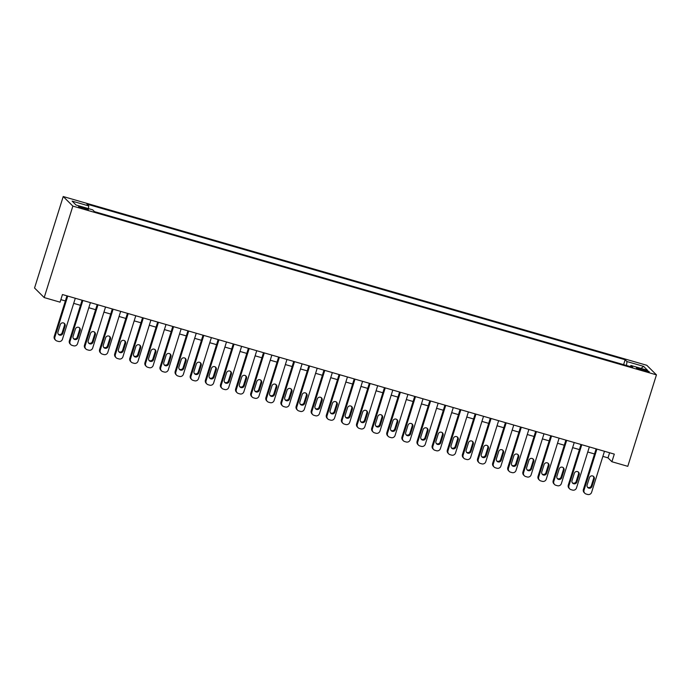 <?xml version="1.0" encoding="UTF-8"?>
<svg xmlns="http://www.w3.org/2000/svg" width="691" height="691" viewBox="0 0 691 691"><rect width="100%" height="100%" fill="white"/><g stroke="black" fill="none" stroke-linecap="round" stroke-linejoin="round"><path stroke-width="1.04" d="M84.293 208.95A5.139 0.553 17.4 0 0 88.37 209.667A5.139 0.553 17.4 0 0 82.626 207.3A5.139 0.553 17.4 0 0 78.558 206.592A5.139 0.553 17.4 0 0 84.293 208.95M72.857 206.099L44.189 297.571L34.55 288.009L63.218 196.538L646.811 365.297L656.45 374.859L72.857 206.099L63.218 196.538M602.872 456.38L608.002 457.865L611.906 461.735L614.299 454.117L62.449 294.539L60.065 302.166L44.189 297.571M643.727 369.573L640.402 368.605A4.984 0.536 17.4 0 0 636.454 367.914A4.984 0.536 17.4 0 0 642.017 370.212L645.342 371.171A4.984 0.536 17.4 0 0 649.29 371.862A4.984 0.536 17.4 0 0 643.727 369.573L643.399 370.609M626.495 365.487L626.97 361.557L625.148 359.752L86.911 204.104L88.733 205.918L72.106 201.107L76.062 205.037L92.689 209.839L94.52 211.653L632.757 367.292L630.935 365.487L630.296 366.584M626.97 361.557L643.606 366.368L647.562 370.298L630.935 365.487M611.906 461.735L627.782 466.33L656.45 374.859M60.851 299.644L65.36 300.948M73.704 303.358L80.476 305.318M88.819 307.728L95.6 309.689M103.944 312.107L110.715 314.06M119.059 316.478L125.84 318.439M134.175 320.849L140.955 322.809M149.299 325.219L156.071 327.18M164.415 329.59L171.195 331.55M179.539 333.96L186.311 335.921M194.655 338.331L201.435 340.292M209.77 342.71L216.551 344.662M224.895 347.081L231.666 349.041M240.01 351.451L246.791 353.412M255.134 355.822L261.906 357.783M270.25 360.192L277.031 362.153M285.366 364.563L292.146 366.524M300.49 368.942L307.262 370.894M315.606 373.313L322.386 375.273M330.73 377.683L337.502 379.644M345.846 382.054L352.626 384.015M360.961 386.424L367.742 388.385M376.085 390.795L382.857 392.756M391.201 395.174L397.981 397.126M406.325 399.545L413.097 401.506M421.441 403.915L428.221 405.876M436.557 408.286L443.337 410.247M451.681 412.657L458.453 414.617M466.796 417.027L473.577 418.988M481.921 421.398L488.692 423.358M497.036 425.777L503.817 427.738M512.152 430.148L518.932 432.108M527.276 434.518L534.048 436.479M542.392 438.889L549.172 440.849M557.516 443.259L564.288 445.22M572.632 447.63L579.412 449.591M587.747 452.009L594.528 453.961M609.6 452.76L608.002 457.865M623.61 364.649L625.148 359.752M88.733 205.918L88.405 208.604M640.998 368.398L643.606 366.368M604.47 451.275L591.617 492.286A3.213 3.127 134.8 0 1 587.635 494.462L586.123 494.022A3.213 3.127 134.8 0 1 584.059 490.1L596.912 449.09M596.126 448.865L583.403 489.453L584.059 490.1M591.98 486.404A2.574 2.505 -45.2 0 1 587.747 487.526A2.574 2.505 -45.2 0 1 587.134 485.004L589.432 477.688A2.574 2.505 -45.2 0 1 593.664 476.557A2.574 2.505 -45.2 0 1 594.269 479.088L591.98 486.404L591.323 485.756A2.574 2.505 -45.2 0 1 587.454 487.172M593.301 476.272A2.574 2.505 -45.2 0 1 593.621 478.44L591.323 485.756M584.819 493.253L584.163 492.605A3.213 3.127 -45.2 0 1 583.403 489.453M589.354 446.904L576.501 487.915A3.213 3.127 134.8 0 1 572.519 490.083L571.008 489.651A3.213 3.127 134.8 0 1 568.935 485.73L581.787 444.719M581.01 444.486L568.287 485.082L568.935 485.73M576.855 482.033A2.574 2.505 -45.2 0 1 572.632 483.156A2.574 2.505 -45.2 0 1 572.018 480.634L574.316 473.318A2.574 2.505 -45.2 0 1 578.54 472.186A2.574 2.505 -45.2 0 1 579.153 474.717L576.855 482.033L576.208 481.385A2.574 2.505 -45.2 0 1 572.329 482.802M578.186 471.893A2.574 2.505 -45.2 0 1 578.497 474.069L576.208 481.385M569.695 488.882L569.047 488.235A3.213 3.127 -45.2 0 1 568.287 485.082M574.23 442.525L561.377 483.545A3.213 3.127 134.8 0 1 557.404 485.713L555.892 485.281A3.213 3.127 134.8 0 1 553.819 481.351L566.672 440.34M565.886 440.115L553.171 480.711L553.819 481.351M561.74 477.662A2.574 2.505 -45.2 0 1 557.507 478.785A2.574 2.505 -45.2 0 1 556.903 476.263L559.192 468.939A2.574 2.505 -45.2 0 1 563.424 467.816A2.574 2.505 -45.2 0 1 564.029 470.338L561.74 477.662L561.083 477.015A2.574 2.505 -45.2 0 1 557.214 478.431M563.07 467.522A2.574 2.505 -45.2 0 1 563.381 469.699L561.083 477.015M554.579 484.512L553.932 483.864A3.213 3.127 -45.2 0 1 553.171 480.711M559.114 438.154L546.261 479.165A3.213 3.127 134.8 0 1 542.28 481.342L540.768 480.91A3.213 3.127 134.8 0 1 538.704 476.98L551.556 435.969M550.77 435.745L538.047 476.341L538.704 476.98M546.616 473.283A2.574 2.505 -45.2 0 1 542.392 474.415A2.574 2.505 -45.2 0 1 541.779 471.884L544.076 464.568A2.574 2.505 -45.2 0 1 548.3 463.445A2.574 2.505 -45.2 0 1 548.913 465.967L546.616 473.283L545.968 472.644A2.574 2.505 -45.2 0 1 542.098 474.061M547.946 463.151A2.574 2.505 -45.2 0 1 548.265 465.319L545.968 472.644M539.464 480.141L538.807 479.494A3.213 3.127 -45.2 0 1 538.047 476.341M543.99 433.784L531.137 474.795A3.213 3.127 134.8 0 1 527.164 476.971L525.652 476.531A3.213 3.127 134.8 0 1 523.579 472.609L536.432 431.599M535.655 431.374L522.932 471.962L523.579 472.609M531.5 468.913A2.574 2.505 -45.2 0 1 527.268 470.044A2.574 2.505 -45.2 0 1 526.663 467.513L528.952 460.197A2.574 2.505 -45.2 0 1 533.184 459.074A2.574 2.505 -45.2 0 1 533.798 461.597L531.5 468.913L530.852 468.265A2.574 2.505 -45.2 0 1 526.974 469.69M532.83 458.781A2.574 2.505 -45.2 0 1 533.141 460.949L530.852 468.265M524.339 475.771L523.692 475.123A3.213 3.127 -45.2 0 1 522.932 471.962M528.874 429.413L516.022 470.424A3.213 3.127 134.8 0 1 512.04 472.601L510.528 472.16A3.213 3.127 134.8 0 1 508.464 468.239L521.316 427.228M520.53 427.003L507.807 467.591L508.464 468.239M516.384 464.542A2.574 2.505 -45.2 0 1 512.152 465.665A2.574 2.505 -45.2 0 1 511.539 463.143L513.836 455.827A2.574 2.505 -45.2 0 1 518.069 454.704A2.574 2.505 -45.2 0 1 518.673 457.226L516.384 464.542L515.728 463.894A2.574 2.505 -45.2 0 1 511.858 465.311M517.706 454.41A2.574 2.505 -45.2 0 1 518.025 456.578L515.728 463.894M509.224 471.392L508.567 470.752A3.213 3.127 -45.2 0 1 507.807 467.591M513.759 425.043L500.906 466.054A3.213 3.127 134.8 0 1 496.924 468.23L495.412 467.79A3.213 3.127 134.8 0 1 493.339 463.868L506.192 422.857M505.415 422.633L492.692 463.22L493.339 463.868M501.26 460.171A2.574 2.505 -45.2 0 1 497.036 461.294A2.574 2.505 -45.2 0 1 496.423 458.772L498.721 451.456A2.574 2.505 -45.2 0 1 502.944 450.325A2.574 2.505 -45.2 0 1 503.558 452.855L501.26 460.171L500.612 459.524A2.574 2.505 -45.2 0 1 496.734 460.94M502.59 450.04A2.574 2.505 -45.2 0 1 502.901 452.208L500.612 459.524M494.1 467.021L493.452 466.373A3.213 3.127 -45.2 0 1 492.692 463.22M498.634 420.672L485.782 461.683A3.213 3.127 134.8 0 1 481.808 463.851L480.288 463.419A3.213 3.127 134.8 0 1 478.224 459.498L491.076 418.487M490.29 418.254L477.576 458.85L478.224 459.498M486.144 455.801A2.574 2.505 -45.2 0 1 481.912 456.924A2.574 2.505 -45.2 0 1 481.307 454.402L483.596 447.086A2.574 2.505 -45.2 0 1 487.829 445.954A2.574 2.505 -45.2 0 1 488.433 448.485L486.144 455.801L485.488 455.153A2.574 2.505 -45.2 0 1 481.618 456.57M487.475 445.66A2.574 2.505 -45.2 0 1 487.786 447.837L485.488 455.153M478.984 462.65L478.336 462.003A3.213 3.127 -45.2 0 1 477.576 458.85M483.519 416.302L470.666 457.312A3.213 3.127 134.8 0 1 466.684 459.48L465.173 459.049A3.213 3.127 134.8 0 1 463.108 455.119L475.961 414.108M475.175 413.883L462.452 454.479L463.108 455.119M471.02 451.43A2.574 2.505 -45.2 0 1 466.796 452.553A2.574 2.505 -45.2 0 1 466.183 450.031L468.481 442.706A2.574 2.505 -45.2 0 1 472.704 441.584A2.574 2.505 -45.2 0 1 473.318 444.106L471.02 451.43L470.372 450.782A2.574 2.505 -45.2 0 1 466.503 452.199M472.35 441.29A2.574 2.505 -45.2 0 1 472.67 443.467L470.372 450.782M463.868 458.28L463.212 457.632A3.213 3.127 -45.2 0 1 462.452 454.479M468.394 411.922L455.542 452.933A3.213 3.127 134.8 0 1 451.568 455.11L450.057 454.678A3.213 3.127 134.8 0 1 447.984 450.748L460.837 409.737M460.059 409.513L447.336 450.109L447.984 450.748M455.905 447.051A2.574 2.505 -45.2 0 1 451.672 448.183A2.574 2.505 -45.2 0 1 451.068 445.66L453.356 438.336A2.574 2.505 -45.2 0 1 457.589 437.213A2.574 2.505 -45.2 0 1 458.202 439.735L455.905 447.051L455.257 446.412A2.574 2.505 -45.2 0 1 451.378 447.828M457.235 436.919A2.574 2.505 -45.2 0 1 457.546 439.096L455.257 446.412M448.744 453.909L448.096 453.261A3.213 3.127 -45.2 0 1 447.336 450.109M453.279 407.552L440.426 448.563A3.213 3.127 134.8 0 1 436.444 450.739L434.933 450.299A3.213 3.127 134.8 0 1 432.868 446.377L445.721 405.367M444.935 405.142L432.212 445.73L432.868 446.377M440.789 442.681A2.574 2.505 -45.2 0 1 436.557 443.812A2.574 2.505 -45.2 0 1 435.943 441.281L438.241 433.965A2.574 2.505 -45.2 0 1 442.473 432.842A2.574 2.505 -45.2 0 1 443.078 435.365L440.789 442.681L440.132 442.041A2.574 2.505 -45.2 0 1 436.263 443.458M442.11 432.549A2.574 2.505 -45.2 0 1 442.43 434.717L440.132 442.041M433.628 449.539L432.972 448.891A3.213 3.127 -45.2 0 1 432.212 445.73M438.163 403.181L425.31 444.192A3.213 3.127 134.8 0 1 421.329 446.369L419.817 445.928A3.213 3.127 134.8 0 1 417.744 442.007L430.597 400.996M429.819 400.771L417.096 441.359L417.744 442.007M425.665 438.31A2.574 2.505 -45.2 0 1 421.441 439.433A2.574 2.505 -45.2 0 1 420.828 436.911L423.125 429.595A2.574 2.505 -45.2 0 1 427.349 428.472A2.574 2.505 -45.2 0 1 427.962 430.994L425.665 438.31L425.017 437.662A2.574 2.505 -45.2 0 1 421.139 439.087M426.995 428.178A2.574 2.505 -45.2 0 1 427.306 430.346L425.017 437.662M418.504 445.159L417.856 444.52A3.213 3.127 -45.2 0 1 417.096 441.359M423.039 398.811L410.186 439.822A3.213 3.127 134.8 0 1 406.213 441.998L404.693 441.558A3.213 3.127 134.8 0 1 402.628 437.636L415.481 396.625M414.695 396.401L401.981 436.988L402.628 437.636M410.549 433.939A2.574 2.505 -45.2 0 1 406.317 435.062A2.574 2.505 -45.2 0 1 405.712 432.54L408.001 425.224A2.574 2.505 -45.2 0 1 412.233 424.101A2.574 2.505 -45.2 0 1 412.838 426.623L410.549 433.939L409.893 433.292A2.574 2.505 -45.2 0 1 406.023 434.708M411.879 423.808A2.574 2.505 -45.2 0 1 412.19 425.976L409.893 433.292M403.389 440.789L402.741 440.141A3.213 3.127 -45.2 0 1 401.981 436.988M407.923 394.44L395.071 435.451A3.213 3.127 134.8 0 1 391.089 437.628L389.577 437.187A3.213 3.127 134.8 0 1 387.513 433.266L400.365 392.255M399.579 392.022L386.856 432.618L387.513 433.266M395.425 429.569A2.574 2.505 -45.2 0 1 391.201 430.692A2.574 2.505 -45.2 0 1 390.588 428.17L392.885 420.854A2.574 2.505 -45.2 0 1 397.109 419.722A2.574 2.505 -45.2 0 1 397.722 422.253L395.425 429.569L394.777 428.921A2.574 2.505 -45.2 0 1 390.907 430.338M396.755 419.437A2.574 2.505 -45.2 0 1 397.075 421.605L394.777 428.921M388.273 436.418L387.616 435.771A3.213 3.127 -45.2 0 1 386.856 432.618M392.799 390.07L379.946 431.08A3.213 3.127 134.8 0 1 375.973 433.248L374.462 432.816A3.213 3.127 134.8 0 1 372.389 428.895L385.241 387.876M384.464 387.651L371.741 428.247L372.389 428.895M380.309 425.198A2.574 2.505 -45.2 0 1 376.077 426.321A2.574 2.505 -45.2 0 1 375.472 423.799L377.761 416.483A2.574 2.505 -45.2 0 1 381.993 415.351A2.574 2.505 -45.2 0 1 382.607 417.874L380.309 425.198L379.661 424.55A2.574 2.505 -45.2 0 1 375.783 425.967M381.639 415.058A2.574 2.505 -45.2 0 1 381.95 417.234L379.661 424.55M373.149 432.048L372.501 431.4A3.213 3.127 -45.2 0 1 371.741 428.247M377.683 385.69L364.831 426.701A3.213 3.127 134.8 0 1 360.849 428.878L359.337 428.446A3.213 3.127 134.8 0 1 357.273 424.516L370.126 383.505M369.34 383.28L356.616 423.877L357.273 424.516M365.194 420.828A2.574 2.505 -45.2 0 1 360.961 421.951A2.574 2.505 -45.2 0 1 360.348 419.428L362.645 412.104A2.574 2.505 -45.2 0 1 366.878 410.981A2.574 2.505 -45.2 0 1 367.482 413.503L365.194 420.828L364.537 420.18A2.574 2.505 -45.2 0 1 360.667 421.596M366.515 410.687A2.574 2.505 -45.2 0 1 366.835 412.864L364.537 420.18M358.033 427.677L357.377 427.029A3.213 3.127 -45.2 0 1 356.616 423.877M362.568 381.32L349.715 422.331A3.213 3.127 134.8 0 1 345.733 424.507L344.222 424.067A3.213 3.127 134.8 0 1 342.149 420.145L355.001 379.134M354.224 378.91L341.501 419.497L342.149 420.145M350.069 416.448A2.574 2.505 -45.2 0 1 345.846 417.58A2.574 2.505 -45.2 0 1 345.232 415.049L347.53 407.733A2.574 2.505 -45.2 0 1 351.754 406.61A2.574 2.505 -45.2 0 1 352.367 409.132L350.069 416.448L349.421 415.809A2.574 2.505 -45.2 0 1 345.543 417.226M351.399 406.317A2.574 2.505 -45.2 0 1 351.71 408.485L349.421 415.809M342.909 423.307L342.261 422.659A3.213 3.127 -45.2 0 1 341.501 419.497M347.443 376.949L334.591 417.96A3.213 3.127 134.8 0 1 330.618 420.137L329.097 419.696A3.213 3.127 134.8 0 1 327.033 415.775L339.886 374.764M339.1 374.539L326.385 415.127L327.033 415.775M334.954 412.078A2.574 2.505 -45.2 0 1 330.721 413.209A2.574 2.505 -45.2 0 1 330.117 410.679L332.406 403.363A2.574 2.505 -45.2 0 1 336.638 402.24A2.574 2.505 -45.2 0 1 337.243 404.762L334.954 412.078L334.297 411.43A2.574 2.505 -45.2 0 1 330.428 412.855M336.284 401.946A2.574 2.505 -45.2 0 1 336.595 404.114L334.297 411.43M327.793 418.927L327.145 418.288A3.213 3.127 -45.2 0 1 326.385 415.127M332.328 372.579L319.475 413.589A3.213 3.127 134.8 0 1 315.493 415.766L313.982 415.326A3.213 3.127 134.8 0 1 311.917 411.404L324.77 370.393M323.984 370.169L311.261 410.756L311.917 411.404M319.829 407.707A2.574 2.505 -45.2 0 1 315.606 408.83A2.574 2.505 -45.2 0 1 314.992 406.308L317.29 398.992A2.574 2.505 -45.2 0 1 321.514 397.869A2.574 2.505 -45.2 0 1 322.127 400.391L319.829 407.707L319.182 407.059A2.574 2.505 -45.2 0 1 315.312 408.476M321.16 397.575A2.574 2.505 -45.2 0 1 321.479 399.744L319.182 407.059M312.678 414.557L312.021 413.909A3.213 3.127 -45.2 0 1 311.261 410.756M317.204 368.208L304.351 409.219A3.213 3.127 134.8 0 1 300.378 411.395L298.866 410.955A3.213 3.127 134.8 0 1 296.793 407.034L309.646 366.023M308.868 365.789L296.145 406.386L296.793 407.034M304.714 403.337A2.574 2.505 -45.2 0 1 300.481 404.46A2.574 2.505 -45.2 0 1 299.877 401.937L302.166 394.621A2.574 2.505 -45.2 0 1 306.398 393.49A2.574 2.505 -45.2 0 1 307.003 396.021L304.714 403.337L304.066 402.689A2.574 2.505 -45.2 0 1 300.188 404.105M306.044 393.205A2.574 2.505 -45.2 0 1 306.355 395.373L304.066 402.689M297.553 410.186L296.905 409.538A3.213 3.127 -45.2 0 1 296.145 406.386M302.088 363.837L289.235 404.848A3.213 3.127 134.8 0 1 285.253 407.016L283.742 406.584A3.213 3.127 134.8 0 1 281.678 402.663L294.53 361.652M293.744 361.419L281.021 402.015L281.678 402.663M289.598 398.966A2.574 2.505 -45.2 0 1 285.366 400.089A2.574 2.505 -45.2 0 1 284.752 397.567L287.05 390.251A2.574 2.505 -45.2 0 1 291.282 389.119A2.574 2.505 -45.2 0 1 291.887 391.65L289.598 398.966L288.942 398.318A2.574 2.505 -45.2 0 1 285.072 399.735M290.92 388.826A2.574 2.505 -45.2 0 1 291.239 391.002L288.942 398.318M282.438 405.816L281.781 405.168A3.213 3.127 -45.2 0 1 281.021 402.015M286.972 359.458L274.12 400.478A3.213 3.127 134.8 0 1 270.138 402.646L268.626 402.214A3.213 3.127 134.8 0 1 266.553 398.284L279.406 357.273M278.628 357.048L265.905 397.645L266.553 398.284M274.474 394.596A2.574 2.505 -45.2 0 1 270.25 395.718A2.574 2.505 -45.2 0 1 269.637 393.196L271.934 385.872A2.574 2.505 -45.2 0 1 276.158 384.749A2.574 2.505 -45.2 0 1 276.771 387.271L274.474 394.596L273.826 393.948A2.574 2.505 -45.2 0 1 269.948 395.364M275.804 384.455A2.574 2.505 -45.2 0 1 276.115 386.632L273.826 393.948M267.313 401.445L266.666 400.797A3.213 3.127 -45.2 0 1 265.905 397.645M271.848 355.088L258.995 396.098A3.213 3.127 134.8 0 1 255.022 398.275L253.502 397.835A3.213 3.127 134.8 0 1 251.438 393.913L264.29 352.902M263.504 352.678L250.79 393.265L251.438 393.913M259.358 390.216A2.574 2.505 -45.2 0 1 255.126 391.348A2.574 2.505 -45.2 0 1 254.521 388.817L256.81 381.501A2.574 2.505 -45.2 0 1 261.043 380.378A2.574 2.505 -45.2 0 1 261.647 382.9L259.358 390.216L258.702 389.577A2.574 2.505 -45.2 0 1 254.832 390.994M260.688 380.085A2.574 2.505 -45.2 0 1 260.999 382.253L258.702 389.577M252.198 397.075L251.55 396.427A3.213 3.127 -45.2 0 1 250.79 393.265M256.732 350.717L243.88 391.728A3.213 3.127 134.8 0 1 239.898 393.905L238.386 393.464A3.213 3.127 134.8 0 1 236.322 389.543L249.175 348.532M248.389 348.307L235.666 388.895L236.322 389.543M244.234 385.846A2.574 2.505 -45.2 0 1 240.01 386.977A2.574 2.505 -45.2 0 1 239.397 384.446L241.695 377.131A2.574 2.505 -45.2 0 1 245.918 376.008A2.574 2.505 -45.2 0 1 246.532 378.53L244.234 385.846L243.586 385.198A2.574 2.505 -45.2 0 1 239.717 386.623M245.564 375.714A2.574 2.505 -45.2 0 1 245.875 377.882L243.586 385.198M237.082 392.695L236.426 392.056A3.213 3.127 -45.2 0 1 235.666 388.895M241.608 346.346L228.756 387.357A3.213 3.127 134.8 0 1 224.782 389.534L223.271 389.093A3.213 3.127 134.8 0 1 221.198 385.172L234.05 344.161M233.273 343.937L220.55 384.524L221.198 385.172M229.118 381.475A2.574 2.505 -45.2 0 1 224.886 382.598A2.574 2.505 -45.2 0 1 224.281 380.076L226.57 372.76A2.574 2.505 -45.2 0 1 230.803 371.637A2.574 2.505 -45.2 0 1 231.407 374.159L229.118 381.475L228.471 380.827A2.574 2.505 -45.2 0 1 224.592 382.244M230.449 371.343A2.574 2.505 -45.2 0 1 230.759 373.511L228.471 380.827M221.958 388.325L221.31 387.686A3.213 3.127 -45.2 0 1 220.55 384.524M226.493 341.976L213.64 382.987A3.213 3.127 134.8 0 1 209.658 385.163L208.146 384.723A3.213 3.127 134.8 0 1 206.082 380.801L218.935 339.791M218.149 339.566L205.426 380.154L206.082 380.801M214.003 377.105A2.574 2.505 -45.2 0 1 209.77 378.227A2.574 2.505 -45.2 0 1 209.157 375.705L211.455 368.389A2.574 2.505 -45.2 0 1 215.687 367.258A2.574 2.505 -45.2 0 1 216.292 369.789L214.003 377.105L213.346 376.457A2.574 2.505 -45.2 0 1 209.477 377.873M215.324 366.973A2.574 2.505 -45.2 0 1 215.644 369.141L213.346 376.457M206.842 383.954L206.186 383.306A3.213 3.127 -45.2 0 1 205.426 380.154M211.377 337.605L198.524 378.616A3.213 3.127 134.8 0 1 194.542 380.784L193.031 380.352A3.213 3.127 134.8 0 1 190.958 376.431L203.81 335.42M203.033 335.187L190.31 375.783L190.958 376.431M198.878 372.734A2.574 2.505 -45.2 0 1 194.655 373.857A2.574 2.505 -45.2 0 1 194.041 371.335L196.339 364.019A2.574 2.505 -45.2 0 1 200.563 362.887A2.574 2.505 -45.2 0 1 201.176 365.418L198.878 372.734L198.231 372.086A2.574 2.505 -45.2 0 1 194.352 373.503M200.209 362.594A2.574 2.505 -45.2 0 1 200.52 364.77L198.231 372.086M191.718 379.584L191.07 378.936A3.213 3.127 -45.2 0 1 190.31 375.783M196.253 333.235L183.4 374.246A3.213 3.127 134.8 0 1 179.427 376.414L177.907 375.982A3.213 3.127 134.8 0 1 175.842 372.052L188.695 331.041M187.909 330.816L175.194 371.413L175.842 372.052M183.763 368.363A2.574 2.505 -45.2 0 1 179.53 369.486A2.574 2.505 -45.2 0 1 178.926 366.964L181.215 359.64A2.574 2.505 -45.2 0 1 185.447 358.517A2.574 2.505 -45.2 0 1 186.052 361.039L183.763 368.363L183.106 367.716A2.574 2.505 -45.2 0 1 179.237 369.132M185.093 358.223A2.574 2.505 -45.2 0 1 185.404 360.4L183.106 367.716M176.602 375.213L175.955 374.565A3.213 3.127 -45.2 0 1 175.194 371.413M181.137 328.856L168.284 369.866A3.213 3.127 134.8 0 1 164.303 372.043L162.791 371.611A3.213 3.127 134.8 0 1 160.727 367.681L173.579 326.67M172.793 326.446L160.07 367.042L160.727 367.681M168.639 363.984A2.574 2.505 -45.2 0 1 164.415 365.116A2.574 2.505 -45.2 0 1 163.802 362.585L166.099 355.269A2.574 2.505 -45.2 0 1 170.323 354.146A2.574 2.505 -45.2 0 1 170.936 356.668L168.639 363.984L167.991 363.345A2.574 2.505 -45.2 0 1 164.121 364.762M169.969 353.852A2.574 2.505 -45.2 0 1 170.28 356.02L167.991 363.345M161.487 370.842L160.83 370.195A3.213 3.127 -45.2 0 1 160.07 367.042M166.013 324.485L153.16 365.496A3.213 3.127 134.8 0 1 149.187 367.672L147.675 367.232A3.213 3.127 134.8 0 1 145.602 363.311L158.455 322.3M157.678 322.075L144.955 362.663L145.602 363.311M153.523 359.614A2.574 2.505 -45.2 0 1 149.291 360.745A2.574 2.505 -45.2 0 1 148.686 358.214L150.975 350.898A2.574 2.505 -45.2 0 1 155.207 349.776A2.574 2.505 -45.2 0 1 155.812 352.298L153.523 359.614L152.875 358.966A2.574 2.505 -45.2 0 1 148.997 360.391M154.853 349.482A2.574 2.505 -45.2 0 1 155.164 351.65L152.875 358.966M146.362 366.472L145.715 365.824A3.213 3.127 -45.2 0 1 144.955 362.663M150.897 320.114L138.045 361.125A3.213 3.127 134.8 0 1 134.063 363.302L132.551 362.861A3.213 3.127 134.8 0 1 130.487 358.94L143.339 317.929M142.553 317.705L129.83 358.292L130.487 358.94M138.407 355.243A2.574 2.505 -45.2 0 1 134.175 356.366A2.574 2.505 -45.2 0 1 133.562 353.844L135.859 346.528A2.574 2.505 -45.2 0 1 140.092 345.405A2.574 2.505 -45.2 0 1 140.696 347.927L138.407 355.243L137.751 354.595A2.574 2.505 -45.2 0 1 133.881 356.012M139.729 345.111A2.574 2.505 -45.2 0 1 140.048 347.279L137.751 354.595M131.247 362.093L130.59 361.453A3.213 3.127 -45.2 0 1 129.83 358.292M135.781 315.744L122.929 356.755A3.213 3.127 134.8 0 1 118.947 358.931L117.435 358.491A3.213 3.127 134.8 0 1 115.362 354.569L128.215 313.559M127.438 313.334L114.715 353.922L115.362 354.569M123.283 350.873A2.574 2.505 -45.2 0 1 119.059 351.995A2.574 2.505 -45.2 0 1 118.446 349.473L120.744 342.157A2.574 2.505 -45.2 0 1 124.967 341.026A2.574 2.505 -45.2 0 1 125.581 343.557L123.283 350.873L122.635 350.225A2.574 2.505 -45.2 0 1 118.757 351.641M124.613 340.741A2.574 2.505 -45.2 0 1 124.924 342.909L122.635 350.225M116.123 357.722L115.475 357.074A3.213 3.127 -45.2 0 1 114.715 353.922M120.657 311.373L107.805 352.384A3.213 3.127 134.8 0 1 103.831 354.561L102.311 354.12A3.213 3.127 134.8 0 1 100.247 350.199L113.099 309.188M112.313 308.955L99.599 349.551L100.247 350.199M108.167 346.502A2.574 2.505 -45.2 0 1 103.935 347.625A2.574 2.505 -45.2 0 1 103.33 345.103L105.619 337.787A2.574 2.505 -45.2 0 1 109.852 336.655A2.574 2.505 -45.2 0 1 110.456 339.186L108.167 346.502L107.511 345.854A2.574 2.505 -45.2 0 1 103.641 347.271M109.498 336.37A2.574 2.505 -45.2 0 1 109.809 338.538L107.511 345.854M101.007 353.351L100.359 352.704A3.213 3.127 -45.2 0 1 99.599 349.551M105.542 307.003L92.689 348.014A3.213 3.127 134.8 0 1 88.707 350.182L87.196 349.75A3.213 3.127 134.8 0 1 85.131 345.828L97.984 304.809M97.198 304.584L84.475 345.18L85.131 345.828M93.043 342.131A2.574 2.505 -45.2 0 1 88.819 343.254A2.574 2.505 -45.2 0 1 88.206 340.732L90.504 333.408A2.574 2.505 -45.2 0 1 94.727 332.285A2.574 2.505 -45.2 0 1 95.341 334.807L93.043 342.131L92.395 341.484A2.574 2.505 -45.2 0 1 88.526 342.9M94.373 331.991A2.574 2.505 -45.2 0 1 94.684 334.168L92.395 341.484M85.891 348.981L85.235 348.333A3.213 3.127 -45.2 0 1 84.475 345.18M90.417 302.623L77.565 343.634A3.213 3.127 134.8 0 1 73.592 345.811L72.08 345.379A3.213 3.127 134.8 0 1 70.007 341.449L82.86 300.438M82.082 300.214L69.359 340.81L70.007 341.449M77.928 337.752A2.574 2.505 -45.2 0 1 73.695 338.884A2.574 2.505 -45.2 0 1 73.091 336.362L75.379 329.037A2.574 2.505 -45.2 0 1 79.612 327.914A2.574 2.505 -45.2 0 1 80.216 330.436L77.928 337.752L77.28 337.113A2.574 2.505 -45.2 0 1 73.401 338.53M79.258 327.62A2.574 2.505 -45.2 0 1 79.569 329.797L77.28 337.113M70.767 344.61L70.119 343.963A3.213 3.127 -45.2 0 1 69.359 340.81M75.302 298.253L62.449 339.264A3.213 3.127 134.8 0 1 58.467 341.44L56.956 341A3.213 3.127 134.8 0 1 54.891 337.078L67.744 296.068M66.958 295.843L54.235 336.431L54.891 337.078M62.812 333.382A2.574 2.505 -45.2 0 1 58.58 334.513A2.574 2.505 -45.2 0 1 57.966 331.982L60.264 324.666A2.574 2.505 -45.2 0 1 64.496 323.543A2.574 2.505 -45.2 0 1 65.101 326.066L62.812 333.382L62.155 332.742A2.574 2.505 -45.2 0 1 58.286 334.159M64.133 323.25A2.574 2.505 -45.2 0 1 64.453 325.418L62.155 332.742M55.651 340.24L54.995 339.592A3.213 3.127 -45.2 0 1 54.235 336.431M640.091 369.607L640.402 368.605M594.269 479.088L593.621 478.44M579.153 474.717L578.497 474.069M564.029 470.338L563.381 469.699M548.913 465.967L548.265 465.319M533.798 461.597L533.141 460.949M518.673 457.226L518.025 456.578M503.558 452.855L502.901 452.208M488.433 448.485L487.786 447.837M473.318 444.106L472.67 443.467M458.202 439.735L457.546 439.096M443.078 435.365L442.43 434.717M427.962 430.994L427.306 430.346M412.838 426.623L412.19 425.976M397.722 422.253L397.075 421.605M382.607 417.874L381.95 417.234M367.482 413.503L366.835 412.864M352.367 409.132L351.71 408.485M337.243 404.762L336.595 404.114M322.127 400.391L321.479 399.744M307.003 396.021L306.355 395.373M291.887 391.65L291.239 391.002M276.771 387.271L276.115 386.632M261.647 382.9L260.999 382.253M246.532 378.53L245.875 377.882M231.407 374.159L230.759 373.511M216.292 369.789L215.644 369.141M201.176 365.418L200.52 364.77M186.052 361.039L185.404 360.4M170.936 356.668L170.28 356.02M155.812 352.298L155.164 351.65M140.696 347.927L140.048 347.279M125.581 343.557L124.924 342.909M110.456 339.186L109.809 338.538M95.341 334.807L94.684 334.168M80.216 330.436L79.569 329.797M65.101 326.066L64.453 325.418"/></g></svg>
